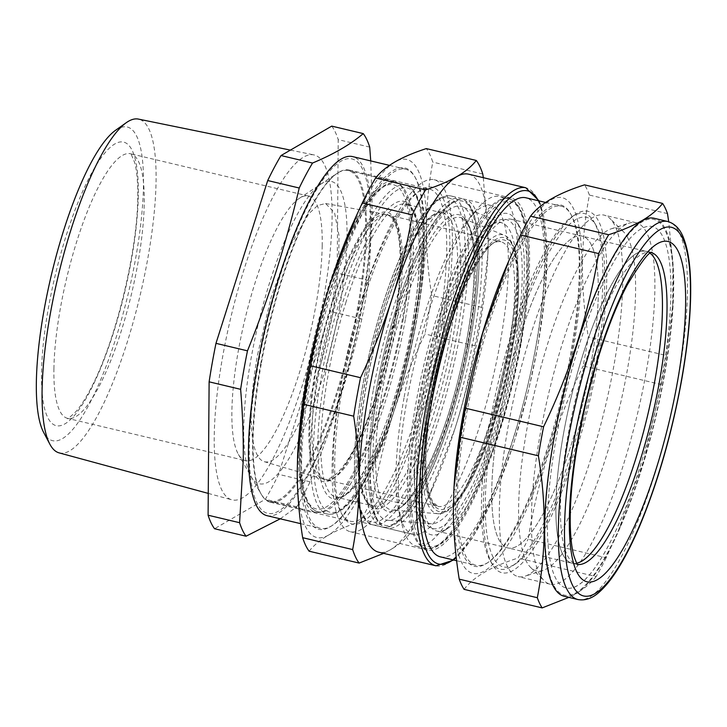 <?xml version="1.0" encoding="UTF-8"?>
<svg xmlns="http://www.w3.org/2000/svg" width="727" height="727" viewBox="0 0 727 727"><rect width="100%" height="100%" fill="white"/><g stroke="black" fill="none" stroke-linecap="round" stroke-linejoin="round"><path stroke-width="0.55" stroke-dasharray="3.63 2.73" d="M661.234 384.547A216.128 53.016 -76.6 0 0 663.969 369.943A216.128 53.016 -76.6 0 0 666.405 355.512L588.307 336.955A216.128 53.016 -76.6 0 1 585.871 351.386A216.128 53.016 103.4 0 1 583.127 365.99L661.234 384.547L644.104 459.582L618.041 531.573L606.191 557.754L528.093 539.198C537.925 479.438 556.273 421.705 583.127 365.99M464.09 589.352C473.568 576.893 491.552 566.451 518.042 558.045A216.128 53.016 103.4 0 0 528.093 539.198M454.121 485.545A193.064 47.355 103.4 0 0 453.394 509.227A193.064 47.355 103.4 0 0 517.951 527.248A193.064 47.355 103.4 0 0 581.691 261.775A193.064 47.355 103.4 0 0 505.901 267.618M667.486 213.611L589.388 195.054C585.199 217.1 582.9 239.101 582.481 261.048C582.118 285.248 584.054 310.547 588.307 336.955M666.405 355.512L672.693 305.485L672.902 264.51L668.713 221.762M606.191 557.754A216.128 53.016 -76.6 0 1 596.14 576.602L518.042 558.045M589.388 195.054A216.128 53.016 103.4 0 0 584.517 184.858M564.243 596.285A194.273 47.655 103.4 0 0 575.929 593.859A194.273 47.655 103.4 0 0 640.469 472.759A194.273 47.655 103.4 0 0 664.505 375.159A194.273 47.655 103.4 0 0 673.702 286.165A194.273 47.655 103.4 0 0 654.073 218.254M574.848 593.396A193.064 47.355 103.4 0 0 620.803 525.148A193.064 47.355 103.4 0 0 672.584 307.221A193.064 47.355 103.4 0 0 643.477 221.144A193.064 47.355 103.4 0 0 554.965 434.791A193.064 47.355 103.4 0 0 574.848 593.396M596.14 576.602C590.942 583.245 583.645 589.224 574.248 594.532L568.841 597.376M597.948 361.328A185.776 45.574 -76.6 0 1 502.075 572.776A185.776 45.574 -76.6 0 1 492.261 564.225A185.776 45.574 -76.6 0 1 492.106 422.732A185.776 45.574 -76.6 0 1 575.366 214.501A185.776 45.574 -76.6 0 1 587.979 211.284A185.776 45.574 -76.6 0 1 597.948 361.328A185.776 45.574 -76.6 0 1 502.075 572.776A185.776 45.574 -76.6 0 1 492.106 422.732A185.776 45.574 -76.6 0 1 587.979 211.284A185.776 45.574 -76.6 0 1 597.948 361.328M662.079 376.568A185.776 45.574 -76.6 0 1 577.383 585.698A185.776 45.574 -76.6 0 1 566.215 588.016A185.776 45.574 -76.6 0 1 556.246 437.972A185.776 45.574 -76.6 0 1 652.11 226.524A185.776 45.574 -76.6 0 1 662.079 376.568A185.776 45.574 -76.6 0 1 566.215 588.016A185.776 45.574 -76.6 0 1 556.246 437.972A185.776 45.574 -76.6 0 1 652.11 226.524A185.776 45.574 -76.6 0 1 662.079 376.568M570.459 354.794A185.776 45.574 103.4 0 0 570.313 213.302A185.776 45.574 103.4 0 0 464.626 416.198A185.776 45.574 103.4 0 0 487.208 563.025A185.776 45.574 103.4 0 0 570.459 354.794M571.258 355.267A184.558 45.274 103.4 0 0 571.113 214.701A184.558 45.274 103.4 0 0 561.362 206.214A184.558 45.274 103.4 0 0 466.116 416.271A184.558 45.274 103.4 0 0 476.021 565.333A184.558 45.274 103.4 0 0 488.553 562.135A184.558 45.274 103.4 0 0 571.258 355.267M490.116 421.551A182.741 44.829 -76.6 0 1 572.004 216.728A182.741 44.829 -76.6 0 1 594.077 221.971A182.741 44.829 -76.6 0 1 594.223 361.146A182.741 44.829 -76.6 0 1 512.326 565.979A182.741 44.829 -76.6 0 1 490.262 560.726A182.741 44.829 -76.6 0 1 490.116 421.551M483.328 177.688L488.18 242.082L487.899 253.814L481.747 307.367A213.702 52.426 -76.6 0 1 478.584 326.459A213.702 52.426 -76.6 0 1 474.885 345.852C470.006 374.469 463.353 402.076 454.938 428.676L428.158 497.85L423.15 508.673A213.702 52.426 -76.6 0 1 409.837 533.654C405.13 539.588 398.65 544.959 390.399 549.776A194.273 47.655 -76.6 0 1 389.099 550.475A194.273 47.655 -76.6 0 1 378.722 552.193M468.551 174.171A194.273 47.655 -76.6 0 1 488.18 242.082A194.273 47.655 -76.6 0 1 487.881 254.214A194.273 47.655 -76.6 0 1 478.975 331.076A194.273 47.655 -76.6 0 1 454.938 428.676A194.273 47.655 -76.6 0 1 431.992 489.398A194.273 47.655 -76.6 0 1 390.399 549.776L383.656 553.365M297.534 457.856L297.552 457.456A194.273 47.655 103.4 0 0 297.252 469.587A194.273 47.655 103.4 0 0 297.243 472.986A194.273 47.655 103.4 0 0 328.559 535.081A194.273 47.655 103.4 0 0 393.098 413.972A194.273 47.655 103.4 0 0 426.34 227.387A194.273 47.655 103.4 0 0 426.34 223.989A194.273 47.655 103.4 0 0 395.034 161.894A194.273 47.655 103.4 0 0 353.431 222.271M309.12 551.202C313.828 545.268 320.307 539.888 328.559 535.081C336.874 530.283 347.297 525.848 359.838 521.768A213.702 52.426 103.4 0 0 373.151 496.786C378.031 468.17 384.683 440.571 393.098 413.972C401.577 387.4 412.182 360.728 424.895 333.975A213.702 52.426 103.4 0 0 428.585 314.573A213.702 52.426 103.4 0 0 431.747 295.489C428.003 271.871 426.204 249.17 426.34 227.387L426.376 223.952C426.767 203.342 428.894 182.731 432.765 162.103A213.702 52.426 103.4 0 0 426.313 148.59M409.837 533.654L359.838 521.768M423.15 508.673L373.151 496.786M474.885 345.852L424.895 333.975M481.747 307.367L431.747 295.489M482.764 173.98L432.765 162.103M440.517 556.891A184.558 45.274 103.4 0 0 535.763 346.834A184.558 45.274 103.4 0 0 525.857 197.771M493.842 421.733A179.705 44.083 103.4 0 0 515.688 563.752A179.705 44.083 103.4 0 0 596.222 362.328A179.705 44.083 103.4 0 0 596.076 225.461A179.705 44.083 103.4 0 0 493.842 421.733M499.376 418.516A160.276 39.322 103.4 0 0 507.973 547.967A160.276 39.322 103.4 0 0 590.688 365.536A160.276 39.322 103.4 0 0 582.082 236.093A160.276 39.322 103.4 0 0 499.376 418.516A160.276 39.322 -76.6 0 1 582.082 236.093A160.276 39.322 -76.6 0 1 590.688 365.536A160.276 39.322 -76.6 0 1 507.973 547.967A160.276 39.322 -76.6 0 1 499.376 418.516M414.708 317.781A185.776 45.574 103.4 0 0 414.563 176.297A185.776 45.574 103.4 0 0 308.875 379.194A185.776 45.574 103.4 0 0 331.457 526.012A185.776 45.574 103.4 0 0 414.708 317.781M520.977 344.171A180.923 44.383 -76.6 0 1 427.621 550.085A180.923 44.383 -76.6 0 1 417.907 403.967A180.923 44.383 -76.6 0 1 511.272 198.053A180.923 44.383 -76.6 0 1 520.977 344.171M443.788 325.823A180.923 44.383 -76.6 0 1 350.432 531.746A180.923 44.383 -76.6 0 1 340.718 385.628A180.923 44.383 -76.6 0 1 434.083 179.705A180.923 44.383 -76.6 0 1 443.788 325.823M415.508 318.253A184.558 45.274 103.4 0 0 415.362 177.688A184.558 45.274 103.4 0 0 405.602 169.2A184.558 45.274 103.4 0 0 310.365 379.267A184.558 45.274 103.4 0 0 320.271 528.32A184.558 45.274 103.4 0 0 332.802 525.13A184.558 45.274 103.4 0 0 415.508 318.253M428.367 401.649A160.276 39.322 103.4 0 0 436.972 531.092A160.276 39.322 103.4 0 0 447.859 528.32A160.276 39.322 103.4 0 0 519.678 348.669A160.276 39.322 103.4 0 0 519.551 226.597A160.276 39.322 103.4 0 0 511.081 219.227A160.276 39.322 103.4 0 0 428.367 401.649M528.302 266.727A177.279 43.484 -76.6 0 1 467.034 509.445A177.279 43.484 -76.6 0 1 410.591 481.41A177.279 43.484 -76.6 0 1 471.85 238.692A177.279 43.484 -76.6 0 1 528.302 266.727M422.405 401.359A165.138 40.512 -76.6 0 1 516.352 221.008A165.138 40.512 -76.6 0 1 516.479 346.779A165.138 40.512 -76.6 0 1 442.479 531.873A165.138 40.512 -76.6 0 1 422.405 401.359M267.127 515.697A184.558 45.274 103.4 0 0 362.373 305.631A184.558 45.274 103.4 0 0 352.468 156.569M370.316 219.409A182.132 44.674 103.4 0 0 309.411 202.406A182.132 44.674 103.4 0 0 249.279 452.857A182.132 44.674 103.4 0 0 310.184 469.86A182.132 44.674 103.4 0 0 370.316 219.409M280.258 518.814L296.78 506.783A213.702 52.426 -76.6 0 0 310.093 481.81C331.548 428.53 348.796 374.26 361.837 318.989A213.702 52.426 -76.6 0 0 365.536 299.588A213.702 52.426 -76.6 0 0 368.689 280.504L372.378 211.121L370.725 160.912M369.716 147.118L338.209 139.629L337.183 273.016A213.702 52.426 -76.6 0 1 334.029 292.109A213.702 52.426 -76.6 0 1 330.331 311.501L278.586 474.322A213.702 52.426 -76.6 0 1 265.273 499.304L214.556 528.729M368.689 280.504L337.183 273.016M361.837 318.989L330.331 311.501M310.093 481.81L278.586 474.322M296.78 506.783L265.273 499.304M331.748 126.116A213.702 52.426 -76.6 0 1 338.209 139.629M270.744 462.799A177.279 43.484 -76.6 0 1 231.831 499.812A177.279 43.484 -76.6 0 1 222.653 356.721A177.279 43.484 -76.6 0 1 275.56 192.046A177.279 43.484 -76.6 0 1 313.8 154.878A177.279 43.484 -76.6 0 1 323.651 298.125A177.279 43.484 -76.6 0 1 270.744 462.799M322.197 246.008A135.994 33.36 103.4 0 0 308.484 196.045A135.994 33.36 103.4 0 0 299.251 198.398A135.994 33.36 103.4 0 0 231.895 410.691A135.994 33.36 103.4 0 0 238.42 454.402A135.994 33.36 103.4 0 0 245.608 460.654A135.994 33.36 103.4 0 0 293.817 389.472A135.994 33.36 103.4 0 0 322.197 246.008M261.166 364.345A170.718 41.875 103.4 0 0 253.123 439.508A170.718 41.875 103.4 0 0 261.302 494.369A170.718 41.875 103.4 0 0 270.326 502.23A170.718 41.875 103.4 0 0 358.429 307.921A170.718 41.875 103.4 0 0 366.481 232.758A170.718 41.875 103.4 0 0 349.269 170.036A170.718 41.875 103.4 0 0 337.673 172.99A170.718 41.875 103.4 0 0 261.166 364.345M59.096 452.866A171.545 42.084 103.4 0 0 96.746 417.053A171.545 42.084 103.4 0 0 151.543 235.057A171.545 42.084 103.4 0 0 138.412 119.092M115.448 130.369A161.212 39.549 -76.6 0 1 141.556 216.619A161.212 39.549 -76.6 0 1 87.731 406.984A161.212 39.549 -76.6 0 1 43.665 432.465M438.59 326.968A170.718 41.875 103.4 0 0 429.43 189.084A170.718 41.875 103.4 0 0 417.843 192.046A170.718 41.875 103.4 0 0 341.336 383.402A170.718 41.875 103.4 0 0 341.472 513.426A170.718 41.875 103.4 0 0 350.496 521.277A170.718 41.875 103.4 0 0 438.59 326.968M441.58 327.114A173.144 42.475 -76.6 0 1 343.071 516.215A173.144 42.475 -76.6 0 1 342.935 384.347A173.144 42.475 -76.6 0 1 420.524 190.265A173.144 42.475 -76.6 0 1 441.58 327.114M651.656 252.669A160.276 39.322 103.4 0 0 650.801 252.423A160.276 39.322 103.4 0 0 568.087 434.846A160.276 39.322 103.4 0 0 576.693 564.297L572.104 563.207A160.276 39.322 -76.6 0 0 576.738 563.216A160.276 39.322 -76.6 0 1 572.104 563.207A160.276 39.322 -76.6 0 1 566.933 416.026A160.276 39.322 -76.6 0 1 636.579 253.332A160.276 39.322 -76.6 0 1 646.212 251.333A160.276 39.322 -76.6 0 1 650.356 253.405A160.276 39.322 -76.6 0 0 646.212 251.333L511.081 219.227M370.098 460.818A161.249 39.558 103.4 0 0 387.836 520.296A161.249 39.558 103.4 0 0 444.461 433.001A161.249 39.558 103.4 0 0 477.166 265.546A161.249 39.558 103.4 0 0 462.345 206.759A161.249 39.558 103.4 0 0 404.694 288.092A161.249 39.558 103.4 0 0 370.098 460.818M376.177 390.717A166.592 40.866 103.4 0 0 395.134 523.186A166.592 40.866 103.4 0 0 471.087 335.647A166.592 40.866 103.4 0 0 452.139 203.178A166.592 40.866 103.4 0 0 376.177 390.717M398.332 480.156A179.705 44.083 103.4 0 0 401.849 524.031A179.705 44.083 103.4 0 0 416.444 546.186A179.705 44.083 103.4 0 0 509.182 341.645A179.705 44.083 103.4 0 0 517.651 262.538A179.705 44.083 103.4 0 0 499.54 196.508A179.705 44.083 103.4 0 0 476.539 209.73A179.705 44.083 103.4 0 0 406.802 401.05A179.705 44.083 103.4 0 0 398.332 480.156M404.03 397.896A169.018 41.457 103.4 0 0 399.368 513.571A169.018 41.457 103.4 0 0 413.1 534.409A169.018 41.457 103.4 0 0 500.321 342.026A169.018 41.457 103.4 0 0 491.252 205.523A169.018 41.457 103.4 0 0 469.615 217.955A169.018 41.457 103.4 0 0 404.03 397.896M516.797 279.495A154.624 37.931 -76.6 0 1 485.427 440.071A154.624 37.931 -76.6 0 1 431.129 523.776A154.624 37.931 -76.6 0 1 421.533 516.443A154.624 37.931 -76.6 0 1 414.126 466.743A154.624 37.931 -76.6 0 1 490.707 225.37A154.624 37.931 -76.6 0 1 502.575 223.125A154.624 37.931 -76.6 0 1 516.797 279.495M416.707 470.251A158.85 38.967 103.4 0 0 424.323 521.304A158.85 38.967 103.4 0 0 482.619 462.399A158.85 38.967 103.4 0 0 522.177 277.887A158.85 38.967 103.4 0 0 495.378 222.271A158.85 38.967 103.4 0 0 416.707 470.251M403.34 318.762A169.991 41.703 -76.6 0 1 315.618 512.244A169.991 41.703 -76.6 0 1 306.503 374.95A169.991 41.703 -76.6 0 1 394.225 181.468A169.991 41.703 -76.6 0 1 403.34 318.762M316.181 369.334A135.994 33.36 -76.6 0 1 385.928 214.456A135.994 33.36 -76.6 0 1 393.661 324.378A135.994 33.36 -76.6 0 1 323.052 479.048A135.994 33.36 -76.6 0 1 316.181 369.334M257.576 354.631L271.08 297.452L289.355 247.18L308.802 213.683L317.772 205.441L325.623 203.524L334.565 212.802L339.046 235.721L338.564 269.662L333.166 310.774A132.687 32.551 -76.6 0 1 264.274 461.681A132.687 32.551 -76.6 0 1 257.576 354.631M260.693 364.063A169.991 41.703 -76.6 0 1 336.865 173.526A169.991 41.703 -76.6 0 1 348.415 170.581A169.991 41.703 -76.6 0 1 357.53 307.875A169.991 41.703 -76.6 0 1 269.808 501.357A169.991 41.703 -76.6 0 1 260.82 493.533A169.991 41.703 -76.6 0 1 260.693 364.063M339.636 307.012A155.424 38.122 -76.6 0 1 251.224 476.758A155.424 38.122 -76.6 0 1 251.097 358.393A155.424 38.122 -76.6 0 1 320.743 184.185A155.424 38.122 -76.6 0 1 339.636 307.012M436.972 531.092L572.104 563.207A160.276 39.322 -76.6 0 1 563.507 433.755A160.276 39.322 -76.6 0 1 646.212 251.333L652.11 252.487M539.87 574.766A185.776 45.574 -76.6 0 1 540.206 434.164A185.776 45.574 -76.6 0 1 629.137 223.116A185.776 45.574 -76.6 0 1 636.08 222.716A185.776 45.574 -76.6 0 1 646.394 232.158A185.776 45.574 -76.6 0 1 646.049 372.76A185.776 45.574 -76.6 0 1 550.175 584.199A185.776 45.574 -76.6 0 1 544.159 580.728A185.776 45.574 -76.6 0 1 539.87 574.766M507.8 567.142A185.776 45.574 -76.6 0 1 508.146 426.54A185.776 45.574 -76.6 0 1 604.01 215.101A185.776 45.574 -76.6 0 1 610.026 218.573A185.776 45.574 -76.6 0 1 614.324 224.534A185.776 45.574 -76.6 0 1 613.979 365.136A185.776 45.574 -76.6 0 1 525.048 576.184A185.776 45.574 -76.6 0 1 518.115 576.584A185.776 45.574 -76.6 0 1 507.8 567.142M627.546 237.393A175.961 43.166 -76.6 0 1 616.469 420.279A175.961 43.166 -76.6 0 1 542.987 570.468A175.961 43.166 -76.6 0 1 530.719 567.551A175.961 43.166 -76.6 0 1 526.648 561.907A175.961 43.166 -76.6 0 1 537.716 379.021A175.961 43.166 -76.6 0 1 611.207 228.832A175.961 43.166 -76.6 0 1 623.475 231.749A175.961 43.166 -76.6 0 1 627.546 237.393M577.892 564.824L576.693 564.297A160.276 39.322 103.4 0 0 577.565 564.461M577.992 599.548A194.273 47.655 103.4 0 0 678.246 378.431A194.273 47.655 103.4 0 0 667.822 221.526M435.982 565.806A194.273 47.655 103.4 0 0 536.235 344.68A194.273 47.655 103.4 0 0 525.812 187.775M453.012 559.863A191.846 47.064 103.4 0 0 537.835 345.625A191.846 47.064 103.4 0 0 538.353 200.743M53.925 368.407A135.994 33.36 103.4 0 0 67.638 418.37A135.994 33.36 103.4 0 0 115.847 347.179A135.994 33.36 103.4 0 0 144.228 203.714A135.994 33.36 103.4 0 0 130.515 153.751A135.994 33.36 103.4 0 0 82.305 224.943A135.994 33.36 103.4 0 0 53.925 368.407M138.294 195.654A145.709 35.741 -76.6 0 1 87.94 395.152A145.709 35.741 -76.6 0 1 41.539 372.106A145.709 35.741 -76.6 0 1 91.893 172.617A145.709 35.741 -76.6 0 1 138.294 195.654M307.466 374.387A166.592 40.866 -76.6 0 1 383.42 186.857A166.592 40.866 -76.6 0 1 402.376 319.326A166.592 40.866 -76.6 0 1 326.423 506.855A166.592 40.866 -76.6 0 1 307.466 374.387M394.352 323.978A138.421 33.96 -76.6 0 1 331.239 479.802A138.421 33.96 -76.6 0 1 315.491 369.734A138.421 33.96 -76.6 0 1 378.603 213.911A138.421 33.96 -76.6 0 1 394.352 323.978M405.357 319.462A169.018 41.457 -76.6 0 1 318.135 511.835A169.018 41.457 -76.6 0 1 309.066 375.332A169.018 41.457 -76.6 0 1 396.288 182.959A169.018 41.457 -76.6 0 1 405.357 319.462M395.951 324.924A135.994 33.36 -76.6 0 1 325.769 479.711A135.994 33.36 -76.6 0 1 318.471 369.879A135.994 33.36 -76.6 0 1 388.654 215.092A135.994 33.36 -76.6 0 1 395.951 324.924M379.867 503.947A152.652 37.45 103.4 0 0 449.277 411.337A152.652 37.45 103.4 0 0 467.397 222.417A152.652 37.45 103.4 0 0 397.996 315.036A152.652 37.45 103.4 0 0 379.867 503.947M373.196 390.572A169.018 41.457 103.4 0 0 382.266 527.075A169.018 41.457 103.4 0 0 469.488 334.702A169.018 41.457 103.4 0 0 460.418 198.198A169.018 41.457 103.4 0 0 373.196 390.572M382.511 502.193A150.253 36.859 103.4 0 0 392.235 510.045A150.253 36.859 103.4 0 0 457.156 389.145A150.253 36.859 103.4 0 0 468.661 225.097A150.253 36.859 103.4 0 0 461.654 217.891A150.253 36.859 103.4 0 0 395.506 332.721A150.253 36.859 103.4 0 0 382.511 502.193M414.517 321.643A169.018 41.457 -76.6 0 1 327.295 514.016A169.018 41.457 -76.6 0 1 318.226 377.513A169.018 41.457 -76.6 0 1 405.448 185.14A169.018 41.457 -76.6 0 1 414.517 321.643M416.117 322.588A166.592 40.866 -76.6 0 1 340.163 510.118A166.592 40.866 -76.6 0 1 321.207 377.649A166.592 40.866 -76.6 0 1 397.16 190.12A166.592 40.866 -76.6 0 1 416.117 322.588M460.327 332.53A169.018 41.457 -76.6 0 1 373.105 524.903A169.018 41.457 -76.6 0 1 364.036 388.4A169.018 41.457 -76.6 0 1 451.258 196.017A169.018 41.457 -76.6 0 1 460.327 332.53M457.347 332.384A166.592 40.866 -76.6 0 1 381.393 519.914A166.592 40.866 -76.6 0 1 362.437 387.455A166.592 40.866 -76.6 0 1 438.39 199.916A166.592 40.866 -76.6 0 1 457.347 332.384M382.311 311.883A150.562 36.932 -76.6 0 1 442.407 212.893A150.562 36.932 -76.6 0 1 432.892 406.866A150.562 36.932 -76.6 0 1 372.797 505.856A150.562 36.932 -76.6 0 1 382.311 311.883M345.661 303.177A150.562 36.932 -76.6 0 1 405.766 204.178A150.562 36.932 -76.6 0 1 396.242 398.16A150.562 36.932 -76.6 0 1 336.147 497.15A150.562 36.932 -76.6 0 1 345.661 303.177M342.971 301.859A152.988 37.531 -76.6 0 1 412.527 209.049A152.988 37.531 -76.6 0 1 394.361 398.378A152.988 37.531 -76.6 0 1 324.796 491.198A152.988 37.531 -76.6 0 1 342.971 301.859M384.192 311.665A152.988 37.531 -76.6 0 1 453.757 218.845A152.988 37.531 -76.6 0 1 435.591 408.174A152.988 37.531 -76.6 0 1 366.026 500.994A152.988 37.531 -76.6 0 1 384.192 311.665M510.854 242.055A143.255 35.141 -76.6 0 1 499.876 398.451A143.255 35.141 -76.6 0 1 437.981 513.725A143.255 35.141 -76.6 0 1 428.712 506.237A143.255 35.141 -76.6 0 1 441.098 344.662A143.255 35.141 -76.6 0 1 504.165 235.184A143.255 35.141 -76.6 0 1 510.854 242.055M431.356 504.493A140.847 34.551 -76.6 0 1 448.077 330.185A140.847 34.551 -76.6 0 1 512.117 244.735A140.847 34.551 -76.6 0 1 495.387 419.043A140.847 34.551 -76.6 0 1 431.356 504.493M430.702 396.542A135.994 33.36 103.4 0 0 437.999 506.374A135.994 33.36 103.4 0 0 508.182 351.595A135.994 33.36 103.4 0 0 500.885 241.764A135.994 33.36 103.4 0 0 430.702 396.542M432.301 397.487A138.421 33.96 -76.6 0 1 495.414 241.664A138.421 33.96 -76.6 0 1 511.163 351.732A138.421 33.96 -76.6 0 1 448.05 507.555A138.421 33.96 -76.6 0 1 432.301 397.487M407.493 482.337A179.705 44.083 103.4 0 0 425.604 548.358A179.705 44.083 103.4 0 0 489.316 454.293A179.705 44.083 103.4 0 0 526.811 264.71A179.705 44.083 103.4 0 0 508.7 198.689A179.705 44.083 103.4 0 0 444.997 292.763A179.705 44.083 103.4 0 0 407.493 482.337M377.776 391.662A169.018 41.457 103.4 0 0 386.846 528.166A169.018 41.457 103.4 0 0 474.068 335.792A169.018 41.457 103.4 0 0 464.998 199.289A169.018 41.457 103.4 0 0 377.776 391.662M672.584 307.221L672.693 305.485M620.803 525.148L618.041 531.573M550.175 584.199L518.115 576.584M636.08 222.716L604.01 215.101M571.113 214.701L570.313 213.302M488.553 562.135L487.208 563.025M572.004 216.728L575.366 214.501M490.262 560.726L492.261 564.225M431.992 489.398L428.158 497.85M545.595 202.46L561.362 206.214M456.629 560.726L476.021 565.333M515.688 563.752L512.326 565.979M596.076 225.461L594.077 221.971M427.621 550.085L350.432 531.746M511.272 198.053L434.083 179.705M415.362 177.688L414.563 176.297M332.802 525.13L331.457 526.012M519.551 226.597L516.352 221.008M447.859 528.32L442.479 531.873M453.784 560.044L456.892 557.345L472.441 537.898L495.496 493.015L513.416 444.424L528.638 389.926L537.935 345.507L544.95 295.189L547.049 251.315L540.606 204.523L539.116 200.925M299.251 198.398L337.673 172.99M238.42 454.402L261.302 494.369M389.508 165.374L405.602 169.2M300.669 523.667L320.271 528.32M290.409 150.107L313.8 154.878M208.267 493.406L231.831 499.812M308.484 196.045L130.351 153.697L131.46 154.915L134.577 162.312C136.885 170.391 137.939 182.168 137.739 197.662C137.412 252.133 115.139 342.753 90.984 388.127C85.641 398.414 80.67 406.193 76.071 411.464C69.719 417.452 66.857 419.743 67.466 418.343L245.608 460.654M349.269 170.036L429.43 189.084M270.326 502.23L350.496 521.277M341.472 513.426L343.071 516.215M417.843 192.046L420.524 190.265M318.135 511.835C312.192 510.163 307.757 505.047 304.84 496.486C302.732 490.525 301.232 483.091 300.36 474.186C297.979 447.986 300.315 414.753 307.367 374.505C315.827 328.159 327.859 286.056 343.462 248.207C350.078 232.431 356.748 219.218 363.482 208.567C372.587 194.145 384.147 180.741 396.288 182.959L405.448 185.14C411.455 186.839 415.917 192.037 418.834 200.734C426.685 226.088 425.813 266.664 416.217 322.47C407.756 368.816 395.733 410.919 380.13 448.768C373.505 464.544 366.835 477.757 360.101 488.408C350.996 502.83 339.436 516.234 327.295 514.016L318.135 511.835M394.252 324.097C381.411 405.984 340.427 488.971 325.769 479.711L437.999 506.374L432.71 501.948L428.666 491.552C423.986 470.587 425.231 439.19 432.401 397.369C445.242 315.491 486.227 232.495 500.885 241.764L388.654 215.092L393.943 219.518L397.987 229.914C402.667 250.888 401.422 282.276 394.252 324.097M382.266 527.075C388.336 528.256 394.597 525.676 401.05 519.351C405.611 514.98 410.292 509.009 415.081 501.448C421.842 490.761 428.539 477.494 435.173 461.654C450.74 423.832 462.745 381.793 471.187 335.529C480.783 279.731 481.656 239.147 473.804 213.802C470.887 205.096 466.425 199.898 460.418 198.198L451.258 196.017C439.117 193.809 427.558 207.204 418.461 221.635C411.718 232.276 405.048 245.49 398.432 261.266C382.829 299.124 370.797 341.217 362.337 387.573C355.285 427.821 352.949 461.045 355.33 487.244C356.203 496.159 357.702 503.593 359.81 509.554C362.728 518.106 367.162 523.222 373.105 524.903L382.266 527.075M467.552 224.107C478.702 242.991 475.594 309.111 459.409 374.287C442.089 449.94 407.983 514.089 392.235 510.045L437.981 513.725C442.988 513.944 448.059 511.435 453.185 506.21L465.253 490.371C470.969 481.129 476.603 469.751 482.183 456.247C491.37 433.819 499.231 408.801 505.765 381.184C519.969 321.225 523.031 262.756 511.972 243.045C509.972 239.192 507.373 236.566 504.165 235.184L461.654 217.891L467.552 224.107M442.407 212.893L405.766 204.178C411.355 203.651 419.77 220.363 419.361 252.696C419.624 291.436 409.71 349.16 394.334 398.196C376.059 458.746 349.46 501.521 336.147 497.15L372.797 505.856C367.208 506.392 358.793 489.68 359.193 457.338C358.929 418.598 368.843 360.874 384.229 311.838C397.478 270.044 411.218 240.464 425.459 223.098L434.601 214.765L442.407 212.893M416.444 546.186L425.604 548.358C431.992 549.603 438.599 546.877 445.442 540.179C450.295 535.535 455.266 529.192 460.364 521.15C467.543 509.791 474.667 495.678 481.728 478.829C507.528 418.125 527.793 325.96 528.438 266.227C528.992 235.966 525.312 215.446 517.397 204.678C512.135 198.825 512.235 200.298 508.7 198.689L499.54 196.508M491.252 205.523L464.998 199.289C452.857 197.072 441.307 210.476 432.202 224.897C425.468 235.548 418.788 248.761 412.173 264.537C396.569 302.387 384.538 344.489 376.077 390.835C366.481 446.642 365.608 487.217 373.469 512.562C376.386 521.268 380.848 526.466 386.846 528.166L413.1 534.409M399.368 513.571L401.849 524.031M469.615 217.955L476.539 209.73M431.129 523.776L387.836 520.296M502.575 223.125L462.345 206.759M490.707 225.37L495.378 222.271M421.533 516.443L424.323 521.304M325.623 203.524L385.928 214.456M264.274 461.681L323.052 479.048M394.225 181.468L348.415 170.581M315.618 512.244L269.808 501.357M251.224 476.758L260.82 493.533M320.743 184.185L336.865 173.526M542.987 570.468L525.048 576.184M623.475 231.749L610.026 218.573M530.719 567.551L544.159 580.728M611.207 228.832L629.137 223.116"/><path stroke-width="1.09" d="M459.219 579.155A216.128 53.016 103.4 0 0 464.09 589.352L542.188 607.908A216.128 53.016 -76.6 0 1 537.317 597.712L459.219 579.155C455.375 555.201 453.421 532.191 453.348 510.127L454.012 487.281L460.3 437.254A216.128 53.016 103.4 0 1 462.735 422.823A216.128 53.016 103.4 0 1 465.471 408.22L482.601 333.184L508.673 261.193L520.514 235.012A216.128 53.016 103.4 0 1 530.565 216.164C540.043 203.714 558.027 193.273 584.517 184.858L662.615 203.424A216.128 53.016 -76.6 0 1 667.486 213.611L668.713 221.762M508.673 261.193L505.901 267.618A193.064 47.355 103.4 0 0 454.121 485.545L454.012 487.281M662.615 203.424C657.89 209.449 651.456 214.919 643.331 219.836C634.298 225.225 622.739 230.186 608.663 234.73A216.128 53.016 -76.6 0 0 598.621 253.569L520.514 235.012M608.663 234.73L530.565 216.164M460.3 437.254L538.398 455.82A216.128 53.016 -76.6 0 1 540.833 441.38A216.128 53.016 -76.6 0 1 543.578 426.776L465.471 408.22M667.822 221.526L654.073 218.254A194.273 47.655 103.4 0 0 642.395 220.681A194.273 47.655 103.4 0 0 577.856 341.781A194.273 47.655 103.4 0 0 553.82 439.381A194.273 47.655 103.4 0 0 544.614 528.375A194.273 47.655 103.4 0 0 564.243 596.285L577.992 599.548C585.689 600.902 593.196 598.039 600.511 590.951C605.8 586.044 611.18 579.374 616.623 570.94C624.348 558.981 631.999 544.078 639.578 526.248C657.79 482.655 671.803 433.937 681.644 380.085C688.069 343.689 691.077 311.819 690.65 284.457C690.314 265.255 688.087 250.143 683.98 239.119C680.636 229.623 675.256 223.752 667.822 221.526A194.273 47.655 103.4 0 0 567.569 442.643A194.273 47.655 103.4 0 0 577.992 599.548M598.621 253.569C588.779 313.328 570.431 371.061 543.578 426.776M538.398 455.82C546.55 505.138 546.186 552.438 537.317 597.712M568.841 597.376L542.188 607.908M383.656 553.365L359.12 563.08A213.702 52.426 -76.6 0 1 352.659 549.576C356.748 527.82 358.893 506.056 359.093 484.282C359.229 462.499 357.42 439.799 353.676 416.18A213.702 52.426 -76.6 0 1 356.839 397.096A213.702 52.426 -76.6 0 1 360.537 377.695C373.251 350.941 383.847 324.269 392.326 297.697C400.741 271.098 407.393 243.5 412.273 214.883A213.702 52.426 -76.6 0 1 425.586 189.901C438.127 185.821 448.559 181.386 456.874 176.588A194.273 47.655 -76.6 0 1 458.164 175.889A194.273 47.655 -76.6 0 1 468.551 174.171L525.812 187.775A194.273 47.655 103.4 0 0 425.559 408.901A194.273 47.655 103.4 0 0 435.982 565.806L453.784 560.044M435.982 565.806L378.722 552.193A194.273 47.655 -76.6 0 1 359.093 484.282A194.273 47.655 -76.6 0 1 368.298 395.288A194.273 47.655 -76.6 0 1 392.326 297.697A194.273 47.655 -76.6 0 1 456.874 176.588L458.164 175.834C465.789 171.218 471.841 166.101 476.312 160.467L426.313 148.59C413.772 152.661 403.34 157.096 395.034 161.894C386.782 166.71 380.303 172.081 375.595 178.015A213.702 52.426 103.4 0 0 362.282 202.997L357.266 213.82L330.485 283.003C322.07 309.593 315.418 337.201 310.538 365.817A213.702 52.426 103.4 0 0 306.839 385.21A213.702 52.426 103.4 0 0 303.686 404.303L297.534 457.856L297.243 473.032C297.307 493.742 299.115 515.298 302.659 537.689A213.702 52.426 103.4 0 0 309.12 551.202L359.12 563.08M357.266 213.82L353.431 222.271A194.273 47.655 103.4 0 0 330.485 283.003A194.273 47.655 103.4 0 0 297.552 457.456M476.312 160.467A213.702 52.426 -76.6 0 1 482.764 173.98L483.328 177.688M425.586 189.901L375.595 178.015M412.273 214.883L362.282 202.997M360.537 377.695L310.538 365.817M353.676 416.18L303.686 404.303M352.659 549.576L302.659 537.689M545.595 202.46L525.857 197.771A184.558 45.274 103.4 0 0 430.611 407.838A184.558 45.274 103.4 0 0 440.517 556.891L456.629 560.726M389.508 165.374L352.468 156.569A184.558 45.274 103.4 0 0 257.231 366.635A184.558 45.274 103.4 0 0 267.127 515.697L300.669 523.667M280.258 518.814L246.062 536.217A213.702 52.426 -76.6 0 1 239.601 522.704L243.245 460.2C243.518 437.354 242.645 413.727 240.628 389.318A213.702 52.426 -76.6 0 1 243.781 370.234A213.702 52.426 -76.6 0 1 247.48 350.832C268.935 297.561 286.184 243.291 299.224 188.011A213.702 52.426 -76.6 0 1 312.537 163.039C333.648 154.224 350.55 144.419 363.255 133.604A213.702 52.426 -76.6 0 1 369.716 147.118L370.725 160.912M247.48 350.832L215.974 343.344L267.718 180.532A213.702 52.426 -76.6 0 1 281.031 155.551L331.748 126.116L363.255 133.604M299.224 188.011L267.718 180.532M312.537 163.039L281.031 155.551M246.062 536.217L214.556 528.729A213.702 52.426 -76.6 0 1 208.095 515.216L209.122 381.829A213.702 52.426 -76.6 0 1 212.275 362.746A213.702 52.426 -76.6 0 1 215.974 343.344M239.601 522.704L208.095 515.216M240.628 389.318L209.122 381.829M290.409 150.107L138.412 119.092A171.545 42.084 103.4 0 0 126.244 122.709A171.545 42.084 103.4 0 0 101.398 155.06A171.545 42.084 103.4 0 0 50.227 314.3A171.545 42.084 103.4 0 0 49.854 444.17A171.545 42.084 103.4 0 0 59.096 452.866L208.267 493.406M49.854 444.17L43.665 432.465A161.212 39.549 -76.6 0 1 44.011 310.429A161.212 39.549 -76.6 0 1 92.102 160.776A161.212 39.549 -76.6 0 1 115.448 130.369L126.244 122.709M650.356 253.405A160.276 39.322 -76.6 0 1 649.456 407.483A160.276 39.322 -76.6 0 1 581.745 561.208A160.276 39.322 -76.6 0 1 576.738 563.216A160.276 39.322 -76.6 0 0 654.818 380.784A160.276 39.322 -76.6 0 0 650.356 253.405M577.565 564.461A160.276 39.322 103.4 0 0 659.398 381.866A160.276 39.322 103.4 0 0 651.656 252.669M677.291 382.729A174.844 42.893 103.4 0 0 657.399 243.69A174.844 42.893 103.4 0 0 577.683 440.526A174.844 42.893 103.4 0 0 597.576 579.555A174.844 42.893 103.4 0 0 677.291 382.729M573.53 442.934A189.42 46.464 103.4 0 0 595.077 593.55A189.42 46.464 103.4 0 0 681.444 380.321A189.42 46.464 103.4 0 0 659.889 229.696A189.42 46.464 103.4 0 0 573.53 442.934M538.353 200.743A191.846 47.064 103.4 0 0 428.539 409.037A191.846 47.064 103.4 0 0 453.012 559.863M577.892 564.824C577.329 564.997 575.975 561.944 573.83 555.655C571.867 548.612 570.686 538.798 570.304 526.212C569.732 502.157 572.394 473.359 578.283 439.808C584.217 406.829 592.305 375.014 602.547 344.38C610.453 320.952 618.677 301.151 627.21 284.966C641.269 261.747 649.574 250.924 652.11 252.487M539.116 200.925L525.812 187.775"/></g></svg>
